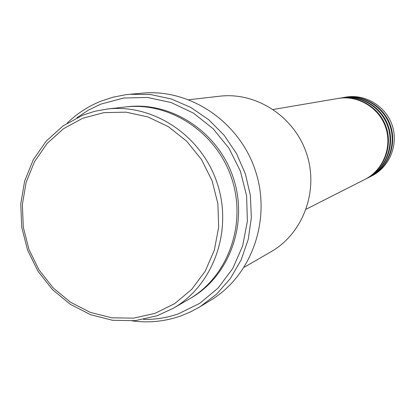 <?xml version="1.0" encoding="UTF-8"?>
<svg xmlns="http://www.w3.org/2000/svg" width="415" height="415" viewBox="0 0 415 415"><rect width="100%" height="100%" fill="white"/><g stroke="black" fill="none" stroke-linecap="round" stroke-linejoin="round"><path stroke-width="0.62" d="M155.028 313.351L174.72 303.598L191.746 289.328L205.197 271.213L214.337 250.162L218.653 227.254L217.885 203.682L212.06 180.686L201.472 159.49L186.698 141.204L168.537 126.783L147.948 116.947L126.03 112.164L103.911 112.636L82.72 118.265L63.505 128.712L47.191 143.408L34.544 161.58L26.14 182.32L22.353 204.605L23.323 227.373L28.998 249.529L39.103 270.03L53.162 287.896L70.524 302.26L90.377 312.407L111.775 317.807L133.682 318.149L155.028 313.351M82.787 115.173L94.75 111.298L107.163 109.041C153.28 103.511 201.643 135.581 217.211 183.269C233.09 230.854 213.331 285.416 172.988 308.428L157.124 315.737L135.176 320.66L112.652 320.297L90.657 314.736L70.254 304.304L52.415 289.535L37.967 271.177L27.582 250.11L21.751 227.342L20.75 203.952L24.646 181.044L33.278 159.728L46.273 141.043L63.033 125.927L82.787 115.173M244.196 267.255L271.104 251.698C303.209 233.36 318.974 190.713 306.638 153.747C294.541 116.703 256.486 91.824 219.774 96.202L188.892 99.725M143.497 319.436C155.501 319.628 167.172 317.745 178.512 313.782L199.786 303.303L218.202 287.948L232.763 268.464L242.682 245.81L247.387 221.148L246.598 195.771L240.337 171.022L228.93 148.222L212.988 128.567L193.38 113.082L171.162 102.547L147.501 97.463L123.639 98.028L100.778 104.144L88.379 110.125L76.915 117.751M67.074 123.214C76.9 113.663 88.146 106.328 100.803 101.213L112.932 97.214L125.506 94.755L129.765 94.288L150.593 94.532L171.203 98.957L190.817 107.433L208.688 119.681L224.126 135.254L236.524 153.581L245.4 173.963L250.406 195.626L251.35 217.73L248.222 239.434L241.151 259.915L230.439 278.403L216.516 294.225L199.931 306.825L190.428 311.966L180.473 316.069C164.828 321.48 148.783 323.093 132.338 320.904M365.143 179.29L367.228 178.237C385.234 169.227 394.509 146.474 387.958 126.902C381.572 107.272 360.568 94.516 340.741 97.997L338.438 98.391M365.444 179.14C383.569 170.072 392.906 147.159 386.308 127.447C379.875 107.677 358.726 94.828 338.77 98.334M306.161 209.202L364.842 179.446C383.009 170.358 392.367 147.392 385.753 127.628C379.305 107.812 358.109 94.936 338.101 98.448L273.241 109.477M199.931 306.825L210.97 300.071C251.936 275.316 271.628 219.385 255.391 170.664C239.434 121.854 190.314 88.639 142.656 93.136L129.765 94.288M172.988 308.428L188.851 299.251C227.887 276.981 247.018 224.344 231.715 178.481C216.708 132.52 170 101.618 125.377 106.966L107.163 109.041M369.864 176.899L371.876 175.882C389.561 167.032 398.68 144.695 392.248 125.486C385.976 106.224 365.356 93.707 345.877 97.126L343.651 97.504M370.154 176.754C387.958 167.847 397.134 145.354 390.655 126.01C384.342 106.614 363.582 94.008 343.973 97.447M367.524 178.087L369.573 177.049C387.418 168.122 396.615 145.577 390.121 126.186C383.792 106.743 362.985 94.106 343.335 97.556L341.068 97.945M367.82 177.936C385.784 168.947 395.038 146.251 388.502 126.72C382.132 107.137 361.18 94.413 341.395 97.888M126.404 106.852C171.136 100.969 218.295 131.794 233.349 177.942C248.725 223.981 229.189 276.821 189.748 298.727"/></g></svg>
